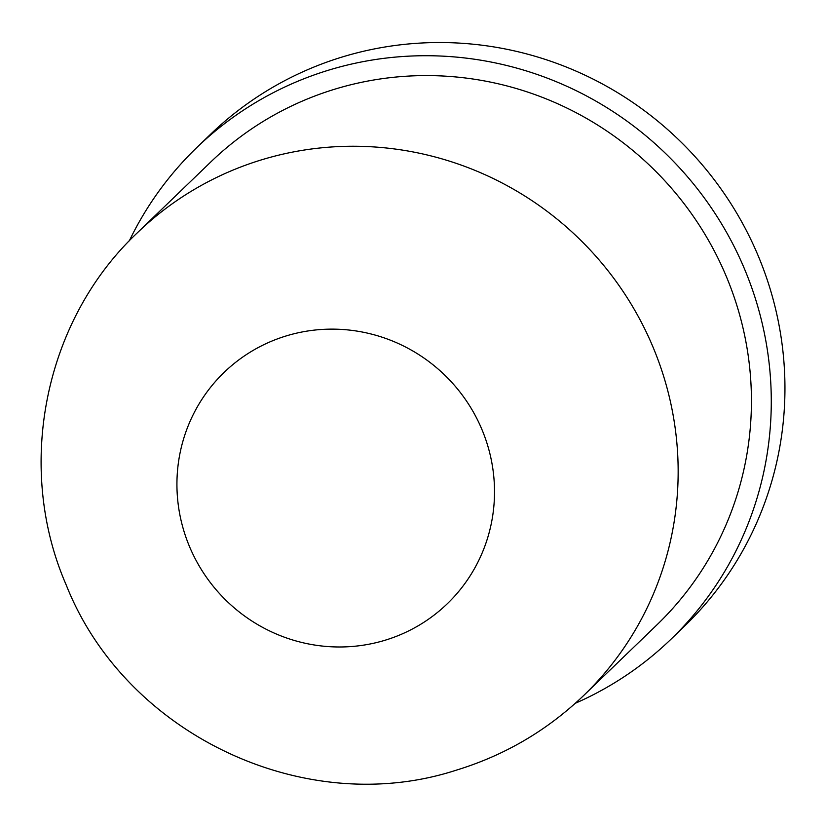 <?xml version="1.0" encoding="UTF-8"?>
<svg xmlns="http://www.w3.org/2000/svg" width="826" height="826" viewBox="0 0 826 826"><rect width="100%" height="100%" fill="white"/><g stroke="black" fill="none" stroke-linecap="round" stroke-linejoin="round"><path stroke-width="1.24" d="M129.31 240.841A341.541 333.57 46 0 1 196.764 147.586A341.541 333.57 46 0 1 754.696 296.451A341.541 333.57 46 0 1 670.939 639.262A341.541 333.57 46 0 1 575.309 703.287M196.764 147.586L210.424 134.411A341.541 333.57 46 0 1 768.366 283.266A341.541 333.57 46 0 1 684.599 626.077L670.939 639.262M137.426 232.726L210.713 162.051A321.448 313.942 46 0 1 735.821 302.151A321.448 313.942 46 0 1 656.99 624.797L583.714 695.471A321.448 313.942 46 0 0 662.545 372.825A321.448 313.942 46 0 0 262.224 159.635A321.448 313.942 46 0 0 137.426 232.726C44.015 320.478 14.806 467.299 66.317 585.211C125.211 734.025 304.443 819.609 456.241 770.183C504.676 755.377 547.173 730.473 583.714 695.471M286.55 335.821A160.719 156.971 46 0 1 486.71 442.426A160.719 156.971 46 0 1 384.895 640.295A160.719 156.971 46 0 1 184.735 533.689A160.719 156.971 46 0 1 286.55 335.821"/></g></svg>
